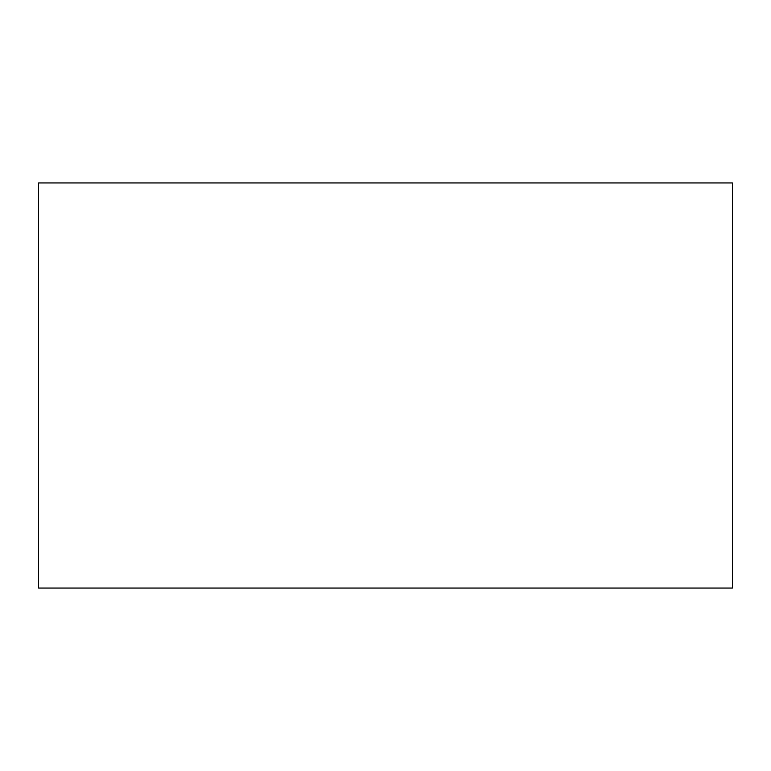 <?xml version="1.0" encoding="UTF-8"?>
<svg xmlns="http://www.w3.org/2000/svg" width="771" height="771" viewBox="0 0 771 771"><rect width="100%" height="100%" fill="white"/><g stroke="black" fill="none" stroke-linecap="round" stroke-linejoin="round"><path stroke-width="1.16" d="M732.45 588.051L732.45 182.949L732.45 588.051L38.55 588.051L38.55 182.949L38.55 588.051M732.45 182.949L38.55 182.949"/></g></svg>
